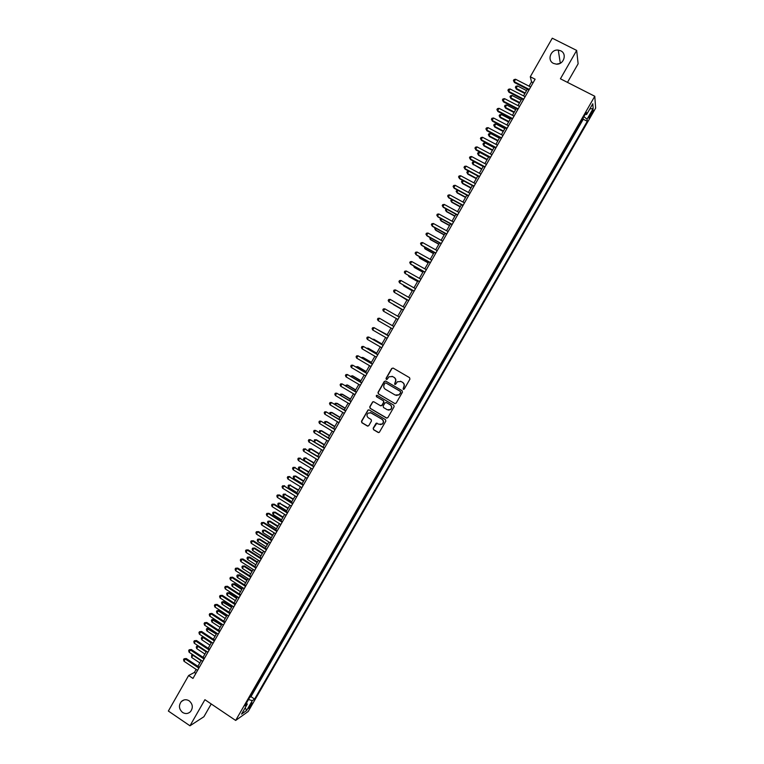 <?xml version="1.0" encoding="UTF-8"?>
<svg xmlns="http://www.w3.org/2000/svg" width="764" height="764" viewBox="0 0 764 764"><rect width="100%" height="100%" fill="white"/><g stroke="black" fill="none" stroke-linecap="round" stroke-linejoin="round"><path stroke-width="1.15" d="M403.23 389.334L404.242 389.048L409.934 379.135L409.552 377.664L393.135 368.086L391.693 368.487L386.03 378.381L386.297 379.402L387.09 379.364L389.01 376.757L392.648 376.566L394.014 377.368C395.676 378.581 396.077 380.138 395.217 382.048L394.749 384.359L395.551 384.311L397.423 381.752L401.119 381.522L402.485 382.325C404.156 383.538 404.557 385.104 403.698 387.023L403.23 389.334M400.479 381.236L402.685 382.382C404.357 383.595 404.758 385.161 403.898 387.071L403.163 388.36L403.516 389.43M393.049 368.047L391.903 368.563L386.25 378.447L386.574 379.498M392.047 376.299L394.224 377.426C395.886 378.638 396.287 380.205 395.427 382.115L394.692 383.394L395.026 384.454M189.185 700.836C186.368 699.175 183.761 699.404 181.374 701.514C178.48 705.43 178.871 709.068 182.558 712.43C185.413 714.12 188.04 713.872 190.456 711.695C193.273 707.77 192.853 704.15 189.185 700.836M560.719 50.806L558.274 50.099C550.739 49.011 546.69 60.375 553.518 63.412L556.393 64.157C563.775 64.806 567.375 53.738 560.719 50.806M559.974 63.402L556.421 64.157M251.471 704.971L252.359 702.947L248.472 708.476L251.471 704.971M373.176 428.241L373.548 429.712L378.113 432.443L379.316 432.348L385.849 421.107L385.467 419.637L369.174 409.953L368.019 410.02L361.487 421.26L361.859 422.731L367.36 426.016L368.792 425.624L371.466 420.945L371.094 419.484L368.363 417.851C366.644 416.37 366.558 414.785 368.105 413.095L371.208 412.894L381.933 419.274C383.633 420.725 383.748 422.291 382.267 423.991L379.087 424.24L376.108 423.266L373.176 428.241L373.768 429.731L378.705 432.596M567.471 82.378L578.128 63.775L576.667 50.424L560.423 78.797L594.784 96.264L235.656 720.442L204.914 699.7L189.978 725.8L168.357 711.045L188.632 675.519L192.967 678.432L535.106 79.217L530.283 76.753L531.524 81.872L529.07 86.179M576.667 50.424L552.276 38.2L530.283 76.753M394.702 403.545L396.153 403.153L402.456 392.152L402.084 390.681L385.705 381.074L384.263 381.475L377.989 392.438L378.361 393.899L395.141 403.688M394.148 406.639L387.845 417.621L386.403 418.013L370.101 408.329L369.728 406.868L372.698 401.854L373.844 401.788L380.453 405.703L381.885 405.312L383.671 402.198L383.299 400.728L376.413 396.669L376.356 395.408L377.158 395.36L393.766 405.178L394.148 406.639M249.761 697.322L252.703 692.222M254.899 688.402L257.84 683.293M260.037 679.473L262.988 674.345M265.175 670.534L268.135 665.396M270.322 661.586L273.292 656.438M275.479 652.628L278.459 647.461M280.646 643.651L283.625 638.475M285.812 634.674L288.802 629.479M290.988 625.678L293.978 620.483M296.165 616.682L299.173 611.467M301.35 607.666L304.358 602.433M306.545 598.642L309.563 593.399M311.741 589.607L314.768 584.355M316.945 580.564L319.982 575.292M322.16 571.51L325.197 566.229M327.374 562.438L330.42 557.147M332.598 553.365L335.654 548.055M337.831 544.274L340.887 538.954M343.065 535.172L346.13 529.844M348.308 526.071L351.383 520.723M353.551 516.951L356.635 511.594M358.813 507.821L361.897 502.445M364.065 498.672L367.169 493.286M369.337 489.523L372.44 484.128M374.608 480.355L377.722 474.95M379.889 471.187L383.003 465.763M385.171 462L388.303 456.566M390.461 452.804L393.603 447.351M395.762 443.597L398.903 438.135M401.062 434.382L404.213 428.9M406.372 425.147L409.533 419.656M411.691 415.912L414.862 410.402M417.01 406.658L420.19 401.138M422.349 397.395L425.529 391.865M427.678 388.122L430.867 382.583M433.026 378.839L436.215 373.281M438.374 369.547L441.573 363.97M443.846 360.312L446.94 354.658M449.203 350.991L452.431 345.395M454.456 341.584L457.798 336.055M459.832 332.244L463.06 326.648M465.219 322.886L468.437 317.289M470.614 313.517L473.833 307.921M476.01 304.139L479.229 298.543M481.416 294.742L484.634 289.145M486.821 285.344L490.039 279.748M492.236 275.928L495.464 270.332M497.66 266.502L500.878 260.906M503.094 257.067L506.312 251.471M508.528 247.612L511.746 242.026M513.971 238.158L517.19 232.562M519.424 228.684L522.643 223.088M524.878 219.201L528.096 213.605M530.34 209.708L533.558 204.112M535.812 200.206L539.031 194.61M541.284 190.685L544.503 185.098M546.766 181.163L549.984 175.567M552.257 171.623L555.476 166.027M557.758 162.073L560.977 156.477M563.259 152.504L566.477 146.917M568.769 142.935L571.988 137.339M574.28 133.347L577.594 127.588M591.613 112.021L588.767 117.952L591.775 113.922L593.408 110.102L591.613 112.021M594.784 96.264L595.643 108.125L248.204 711.485L235.656 720.442M249.876 697.398L250.974 696.653L254.593 699.07L587.277 121.295L587.058 119.184L583.887 116.644M254.593 699.07L252.311 700.655L246.648 710.482L241.529 714.12L247.259 704.15L244.891 705.793L586.37 112.337L586.59 114.533L592.788 103.761L593.17 108.574L587.058 119.184M250.974 696.653L583.257 119.232L583.152 118.219L579.8 123.749M189.978 725.8L203.902 716.737L211.227 703.95M196.147 669.388L194.39 672.454L188.632 675.519M527.361 89.159L523.521 95.892M521.831 98.852L517.973 105.604M516.302 108.536L512.443 115.297M510.782 118.21L506.914 124.981M505.271 127.865L501.394 134.655M499.761 137.51L495.874 144.32M494.26 147.146L490.364 153.965M488.769 156.773L484.863 163.611M483.287 166.38L479.372 173.227M468.876 171.193L467.53 173.552L467.874 174.173L466.842 172.387L467.377 171.451L468.876 171.193L477.806 175.978L473.881 182.844M472.333 185.566L468.399 192.452M466.861 195.145L462.927 202.04M461.399 204.704L457.455 211.618M455.946 214.264L452.001 221.188M450.502 223.804L446.539 230.738M445.059 233.335L441.095 240.288M439.634 242.847L435.652 249.818M434.2 252.359L430.218 259.34M428.785 261.851L424.794 268.852M423.371 271.335L419.369 278.344M417.965 280.808L413.954 287.837M412.56 290.272L408.539 297.311M407.164 299.717L403.144 306.775M401.778 309.153L397.748 316.22M396.401 318.588L392.362 325.645M391.006 328.023L386.995 335.052M385.629 337.449L381.637 344.449M380.252 346.866L376.28 353.837M374.885 356.272L370.922 363.206M369.528 365.66L365.584 372.565M364.17 375.038L360.245 381.914M358.822 384.407L354.916 391.254M353.474 393.766L349.587 400.584M348.145 403.115L344.268 409.905M342.816 412.455L338.958 419.207M337.487 421.776L333.648 428.499M332.178 431.097L328.348 437.782M326.858 440.398L323.057 447.055M321.558 449.69L317.776 456.318M316.258 458.963L312.495 465.572M310.967 468.236L307.214 474.807M305.686 477.49L301.952 484.032M300.405 486.744L296.69 493.248M295.133 495.979L291.437 502.454M289.871 505.205L286.185 511.651M284.609 514.411L280.942 520.838M279.357 523.617L275.708 530.015M274.104 532.814L270.475 539.174M268.871 541.991L265.251 548.323M263.628 551.159L260.037 557.462M258.404 560.318L254.823 566.592M253.18 569.466L249.618 575.712M247.966 578.606L244.413 584.823M242.751 587.736L239.218 593.924M237.547 596.846L234.032 603.006M232.351 605.957L228.856 612.079M227.166 615.049L223.68 621.151M221.98 624.131L218.514 630.204M216.795 633.203L213.347 639.248M211.628 642.266L208.19 648.283M206.461 651.32L203.043 657.298M201.295 660.354L197.895 666.313M533.119 82.693L531.524 81.872M195.832 673.418L194.39 672.454M583.257 119.232L587.277 121.295M585.262 114.266L586.59 114.533M247.259 704.15L246.505 702.995M248.501 699.528L252.311 700.655M589.818 108.927L593.17 108.574M246.648 710.482L245.168 707.798M385.562 381.007L384.483 381.532L378.209 392.486L378.581 393.947L394.912 403.583M400.594 392.429L400.326 391.397L385.954 382.965L385.151 383.003L384.177 384.588C383.318 386.498 383.719 388.055 385.371 389.268L395.189 395.045L398.951 394.778L400.794 392.476L400.326 391.397M385.877 382.926L400.537 391.454M396.249 395.446L399.161 394.826L399.82 393.785M400.794 392.476L400.021 393.832M373.615 401.692L372.641 402.227L369.957 406.897L370.33 408.358L386.918 418.156M380.911 405.846L382.105 405.35L383.891 402.236L383.518 400.775L376.413 396.669M377.053 395.313L376.642 396.707M387.319 409.771L390.49 409.533C391.999 407.833 391.894 406.257 390.175 404.796L386.383 402.552L384.941 402.943L383.156 406.056L383.528 407.527L387.319 409.771M388.418 410.144L390.7 409.571C392.209 407.871 392.104 406.295 390.385 404.834L390.175 404.796M386.154 402.456L390.385 404.834M376.977 423.055L373.395 428.26M380.367 424.631L382.487 424.01C383.967 422.32 383.853 420.744 382.153 419.302L381.933 419.274M370.282 412.55L382.153 419.302M368.907 409.838L367.971 410.373L361.725 421.289L362.098 422.75L367.923 426.159M526.539 90.601L517.476 85.94L516.12 88.318L516.359 89.14L524.878 93.523M516.359 89.14L515.385 87.23L516.12 88.318L525.183 92.988M515.385 87.23L515.929 86.275L517.476 85.94M529.28 89.426L514.191 81.681L515.576 79.255L530.665 86.991M528.955 89.98L514.439 82.522L513.446 80.573L514 79.599L515.576 79.255M514.439 82.522L513.446 80.573M521.105 100.132L512.052 95.462L510.696 97.84L510.944 98.632L519.453 103.025M510.944 98.632L509.97 96.732L510.696 97.84L519.74 102.51M509.97 96.732L510.505 95.786L512.052 95.462M515.662 109.653L506.637 104.964L505.281 107.342L505.539 108.116L514.029 112.518M505.539 108.116L504.555 106.234L505.281 107.342L514.306 112.031M504.555 106.234L505.09 105.279L506.637 104.964M510.237 119.165L501.222 114.466L499.866 116.835L500.143 117.58L508.614 122.001M500.143 117.58L499.15 115.717L499.866 116.835L508.881 121.533M499.15 115.717L499.685 114.772L501.222 114.466M504.813 128.658L495.817 123.949L494.461 126.318L494.747 127.044L503.209 131.475M494.747 127.044L493.745 125.191L494.461 126.318L503.457 131.036M493.745 125.191L494.289 124.245L495.817 123.949M523.732 99.148L508.671 91.374L510.046 88.958L525.116 96.713M523.426 99.683L508.929 92.196L507.926 90.257L508.48 89.292L510.046 88.958M508.929 92.196L507.926 90.257M518.183 108.851L503.151 101.058L504.526 98.642L519.568 106.425M517.896 109.367L503.419 101.86L502.416 99.941L502.96 98.967L504.526 98.642M503.419 101.86L502.416 99.941M512.644 118.554L497.641 110.732L499.016 108.316L514.029 116.128M512.367 119.031L497.918 111.506L496.906 109.605L497.459 108.631L499.016 108.316M497.918 111.506L496.906 109.605M507.115 128.237L492.131 120.397L493.506 117.981L508.499 125.812M506.857 128.696L492.427 121.151L491.405 119.251L491.959 118.286L493.506 117.981M492.427 121.151L491.405 119.251M499.398 138.15L490.412 133.423L489.065 135.782L489.361 136.489L497.803 140.939M489.361 136.489L488.349 134.655L489.065 135.782L498.052 140.519M488.349 134.655L488.893 133.71L490.412 133.423M501.595 137.912L486.639 130.042L488.015 127.636L502.979 135.486M501.346 138.341L486.945 130.778L485.914 128.896L486.467 127.932L488.015 127.636M486.945 130.778L485.914 128.896M493.993 147.624L485.016 142.878L483.669 145.246L483.975 145.924L492.408 150.384M483.975 145.924L482.963 144.109L483.669 145.246L492.637 149.992M482.963 144.109L483.507 143.164L485.016 142.878M496.084 147.567L481.148 139.678L482.523 137.272L497.459 145.15M495.846 147.987L481.463 140.385L480.432 138.523L480.976 137.558L482.523 137.272M481.463 140.385L480.432 138.523M488.588 157.088L479.63 152.332L478.283 154.691L478.608 155.35L487.021 159.829M478.608 155.35L477.586 153.545L478.283 154.691L487.241 159.447M477.586 153.545L478.121 152.599L479.63 152.332M490.574 157.212L475.666 149.305L477.032 146.898L491.949 154.805M490.345 157.604L475.991 149.992L474.95 148.14L475.494 147.185L477.032 146.898M475.991 149.992L474.95 148.14M483.192 166.542L474.253 161.767L472.906 164.126L481.645 169.255M473.241 164.766L472.209 162.971L472.906 164.126L481.845 168.901M472.209 162.971L472.744 162.035L474.253 161.767M485.064 166.858L470.185 158.922L471.55 156.515L486.439 164.441M484.863 167.22L470.528 159.581L469.478 157.747L470.022 156.792L471.55 156.515M470.528 159.581L469.478 157.747M467.874 174.173L476.268 178.671M466.842 172.387L467.53 173.552L476.459 178.337M479.572 176.484L464.713 168.519L466.078 166.122L480.948 174.077M479.372 176.818L465.075 169.159L464.015 167.345L464.56 166.38L466.078 166.122M465.075 169.159L464.015 167.345M463.414 180.772L462.163 182.968L462.526 183.561L470.901 188.078M463.213 180.657L462.019 180.858L461.475 181.794L462.163 182.968L471.073 187.763M474.081 186.091L459.25 178.117L460.616 175.72L475.456 183.694M473.9 186.416L459.622 178.728L458.553 176.923L459.097 175.968L460.616 175.72M457.961 190.332L456.805 192.366L457.178 192.939L465.534 197.465M457.55 190.112L456.127 191.191L456.805 192.366L465.696 197.179M468.599 195.699L453.797 187.696L455.153 185.299L469.975 193.292M468.427 195.995L454.179 188.288L453.1 186.492L453.644 185.537L455.153 185.299M452.517 199.881L451.448 201.763L451.83 202.307L460.176 206.853M451.896 199.547L450.779 200.579L451.448 201.763L460.329 206.586M463.127 205.287L448.344 197.255L449.7 194.868L464.493 202.89M462.965 205.554L448.735 197.828L447.656 196.052L448.201 195.097L449.7 194.868M447.083 209.422L446.1 211.141L446.491 211.666L454.828 216.222M446.252 208.973L445.431 209.947L446.1 211.141L454.972 215.983M457.655 214.865L442.9 206.815L444.256 204.427L459.021 212.468M457.512 215.114L443.301 207.359L442.222 205.602L442.757 204.647L444.256 204.427M441.649 218.953L440.761 220.51L441.162 221.016L449.49 225.581M440.618 218.389L440.093 219.306L440.761 220.51L449.614 225.361M452.192 224.435L437.457 216.355L438.822 213.977L453.558 222.037M452.059 224.654L437.877 216.88L436.788 215.142L437.333 214.187L438.822 213.977M436.225 228.465L435.423 229.868L435.843 230.356L444.151 234.93M435.193 227.901L434.764 228.656L435.423 229.868L444.266 234.729M446.739 233.985L432.032 225.886L433.389 223.508L448.105 231.597M446.625 234.195L432.462 226.392L431.364 224.664L431.899 223.709L433.389 223.508M430.81 237.967L430.094 239.208L430.524 239.676L438.822 244.27M429.779 237.403L430.094 239.208L438.918 244.098M441.286 243.525L426.608 235.407L427.964 233.03L442.652 241.147M441.181 243.706L427.047 235.895L425.94 234.176L426.484 233.23L427.964 233.03M425.395 247.469L424.774 248.548L425.214 248.988L433.494 253.591M424.373 246.896L424.774 248.548L433.58 253.438M435.843 253.065L421.184 244.919L422.54 242.541L437.209 250.678M435.757 253.218L421.642 245.378L420.525 243.678L421.069 242.732L422.54 242.541M419.99 256.943L419.913 258.299L428.184 262.911M418.968 256.379L419.465 257.869L428.251 262.778M430.409 262.587L415.778 254.422L417.125 252.044L431.765 260.199M430.333 262.721L416.246 254.861L415.119 253.171L415.664 252.225L417.125 252.044M414.585 266.416L414.613 267.591L422.864 272.213M413.572 265.843L414.155 267.19L422.931 272.108M424.985 272.089L410.373 263.905L411.72 261.536L426.341 269.711M424.918 272.204L410.851 264.325L409.724 262.644L410.258 261.699L411.72 261.536M409.198 275.871L409.323 276.864L417.564 281.505M408.262 275.355L408.845 276.492L417.612 281.419M419.56 281.591L404.968 273.378L406.324 271.01L420.916 279.213M419.503 281.677L404.968 273.378L404.328 272.118L404.863 271.172L406.324 271.01M403.812 285.325L404.032 286.137L412.264 290.788M403.125 284.934L403.554 285.774L412.302 290.731M414.145 291.074L399.582 282.842L400.928 280.474L415.492 288.706M414.107 291.141L399.582 282.842L398.942 281.572L399.476 280.627L400.928 280.474M398.436 294.761L406.973 300.061M397.987 294.503L406.992 300.023M408.73 300.548L394.195 292.297L395.542 289.928L410.087 298.18M408.702 300.596L394.195 292.297L393.565 291.017L394.1 290.072L395.542 289.928M393.489 304.645L401.683 309.324L393.489 304.645M403.325 310.012L388.819 301.732L390.156 299.373L404.681 307.644M403.316 310.031L388.819 301.732L388.188 300.453L388.723 299.507L390.156 299.373M397.929 319.467L383.442 311.168L384.789 308.809L399.276 317.098M383.442 311.168L382.821 309.869L383.356 308.933L384.789 308.809M387.176 334.737L378.314 330.038M387.157 334.775L377.903 329.8M381.914 343.953L373.768 339.226L372.966 339.426M381.885 344.01L372.316 339.044M393.899 326.524L379.421 318.225L393.89 326.543M378.075 320.584L377.464 319.285L377.999 318.34L379.421 318.225L378.075 320.584L392.543 328.902M388.523 335.94L374.054 327.641L388.504 335.979M372.717 329.991L372.106 328.682L372.641 327.737L374.054 327.641L372.717 329.991L387.157 338.337M383.156 345.338L368.706 337.039L383.127 345.395M367.369 339.388L366.758 338.07L367.293 337.125L368.706 337.039L367.369 339.388L381.78 347.754M376.662 353.159L368.525 348.422L367.627 348.795M376.614 353.245L367.962 348.203L366.739 348.279M377.798 354.716L363.358 346.426L377.75 354.802M362.021 348.766L361.42 347.448L361.955 346.503L363.358 346.426L362.021 348.766L376.413 357.16M371.409 362.356L363.282 357.609L362.289 358.154M371.352 362.461L362.709 357.409L361.286 357.571M372.45 364.094L358.01 355.795L372.383 364.199M356.683 358.144L356.081 356.807L356.616 355.871L358.01 355.795L356.683 358.144L371.046 366.548M366.166 371.543L358.058 366.787L356.96 367.503M366.09 371.667L357.466 366.605L355.957 366.911M367.102 373.462L352.681 365.163L367.026 373.586M351.344 367.503L350.752 366.166L351.287 365.23L352.681 365.163L351.344 367.503L365.689 375.936M360.923 380.72L352.834 375.945L352.233 375.792L351.631 376.843M360.847 380.873L352.233 375.792L350.638 376.251M361.764 382.812L347.353 374.513L361.678 382.965M346.016 376.853L345.433 375.506L345.958 374.57L347.353 374.513L346.016 376.853L360.341 385.304M355.69 389.888L347.61 385.104L346.999 384.97L346.321 386.164M355.594 390.06L346.999 384.97L345.318 385.572M356.425 392.152L342.024 383.862L356.33 392.324M340.696 386.192L340.114 384.836L340.648 383.9L342.024 383.862L340.696 386.192L354.993 394.663M350.466 399.047L342.396 394.243L341.775 394.128L341.011 395.485M350.361 399.228L341.775 394.128L340.419 394.167L340.009 394.892M351.096 401.482L336.714 393.193L350.991 401.683M335.386 395.523L334.804 394.157L335.339 393.231L336.714 393.193L335.386 395.523L349.654 404.013M345.252 408.186L337.191 403.373L336.561 403.287L335.702 404.786M345.127 408.396L336.561 403.287L335.215 403.306L334.708 404.194M345.777 410.803L331.404 402.504L345.653 411.022M330.077 404.834L329.504 403.468L330.029 402.532L331.404 402.504L330.077 404.834L344.325 413.353M340.037 417.316L331.996 412.503L331.347 412.426L330.401 414.078M339.904 417.555L331.347 412.426L330 412.445L329.58 413.582M340.467 420.114L326.094 411.815L340.324 420.353M324.776 414.145L324.203 412.77L324.738 411.834L326.094 411.815L324.776 414.145L338.996 422.683M334.823 426.446L326.801 421.604L326.142 421.556L325.111 423.361M334.68 426.694L326.142 421.556L324.805 421.566L324.49 422.989M335.157 429.406L320.804 421.117L335.004 429.674M319.476 423.437L318.913 422.053L319.447 421.126L320.804 421.117L319.476 423.437L333.677 431.994M329.628 435.556L321.606 430.705L320.947 430.676L319.829 432.625M329.465 435.824L320.947 430.676L319.61 430.676L319.409 432.376M329.857 438.689L315.513 430.399L329.695 438.975M314.185 432.72L313.632 431.326L314.157 430.399L315.513 430.399L314.185 432.72L328.367 441.305M324.433 444.658L316.43 439.797L315.752 439.787L314.548 441.888M324.261 444.954L315.752 439.787L314.424 439.777L314.329 441.754M324.557 447.971L310.222 439.672L324.385 448.277M308.904 441.993L308.35 440.589L308.876 439.663L310.222 439.672L308.904 441.993L323.057 450.598M319.237 453.74L311.254 448.879L310.566 448.879L309.277 451.132L308.723 449.776L309.239 448.869L311.254 448.879M319.065 454.064L310.566 448.879L309.239 448.869M319.266 457.235L304.951 448.936L319.085 457.56M303.633 451.247L303.079 449.843L303.604 448.926L304.951 448.936L303.633 451.247L317.757 459.88M303.604 448.926L305.657 448.926M314.061 462.822L305.38 457.97L304.091 460.243L312.572 465.438M313.87 463.165L305.38 457.97L304.062 457.951L306.077 457.942M304.091 460.243L303.547 458.858L304.062 457.951M313.985 466.479L299.679 458.19L313.784 466.833M298.361 460.501L297.817 459.088L298.342 458.161L299.679 458.19L298.361 460.501L312.466 469.153M298.342 458.161L300.405 458.161M308.885 471.894L300.204 467.052L298.915 469.316L307.376 474.52M308.675 472.248L300.204 467.052L298.896 467.014L300.921 467.005M298.915 469.316L298.38 467.921L298.896 467.014M308.713 475.724L294.407 467.434L308.494 476.096M293.099 469.736L292.555 468.322L293.08 467.396L294.407 467.434L293.099 469.736L307.176 478.407M293.08 467.396L295.143 467.387M303.709 480.948L295.763 476.048L295.038 476.115L293.748 478.379L302.2 483.602M303.499 481.33L295.038 476.115L293.729 476.077L295.763 476.048M293.748 478.379L293.214 476.975L293.729 476.077M303.442 484.959L289.155 476.66L303.212 485.35M287.837 478.971L287.302 477.538L287.827 476.621L289.155 476.66L287.837 478.971L301.895 487.661M287.827 476.621L289.9 476.593M298.543 490.001L289.871 485.169L288.582 487.432L297.024 492.665M298.313 490.402L289.871 485.169L288.572 485.121L290.606 485.083M288.582 487.432L288.057 486.028L288.572 485.121M298.18 494.174L283.902 485.885L297.941 494.594M282.584 488.186L282.059 486.754L282.584 485.828L283.902 485.885L282.584 488.186L296.623 496.896M282.584 485.828L284.657 485.789M293.386 499.035L284.714 494.212L283.434 496.476L291.858 501.719M293.147 499.455L284.714 494.212L283.425 494.155L285.459 494.107M283.434 496.476L282.909 495.062L283.425 494.155M292.918 503.38L279.423 494.976L278.65 495.091L292.669 503.82M277.342 497.393L276.816 495.951L277.342 495.034L278.65 495.091L277.342 497.393L291.351 506.121M277.342 495.034L279.423 494.976M288.238 508.06L279.567 503.247L278.277 505.51L286.691 510.763M287.98 508.509L279.567 503.247L278.277 503.18L280.321 503.123M278.277 505.51L277.762 504.087L278.277 503.18M287.665 512.577L274.19 504.154L273.407 504.288L287.407 513.036M272.099 506.589L271.583 505.138L272.108 504.221L273.407 504.288L272.099 506.589L286.089 515.347M272.108 504.221L274.19 504.154M283.091 517.075L275.183 512.128L274.419 512.272L273.14 514.525L281.534 519.797M282.823 517.543L274.419 512.272L273.14 512.205L275.183 512.128M273.14 514.525L272.624 513.102L273.14 512.205M282.422 521.764L268.966 513.322L268.174 513.475L282.145 522.251M266.865 515.767L266.359 514.315L266.875 513.398L268.174 513.475L266.865 515.767L280.837 524.543M266.875 513.398L268.966 513.322M277.943 526.081L270.064 521.124L269.281 521.287L268.002 523.541L276.387 528.822M277.666 526.568L269.281 521.287L268.011 521.21L270.064 521.124M268.002 523.541L267.495 522.108L268.011 521.21M277.179 530.942L263.752 522.481L262.95 522.652L276.893 531.448M261.641 524.944L261.135 523.483L261.66 522.566L262.95 522.652L261.641 524.944L275.584 533.74M261.66 522.566L263.752 522.481M272.815 535.077L264.936 530.101L264.153 530.292L262.873 532.537L271.239 537.837M272.528 535.583L264.153 530.292L262.883 530.197L264.936 530.101M262.873 532.537L262.367 531.104L262.883 530.197M271.946 540.11L258.547 531.62L257.726 531.82L271.65 540.625M256.427 534.103L255.921 532.632L256.437 531.725L257.726 531.82L256.427 534.103L270.341 542.927M256.437 531.725L258.547 531.62M267.687 544.063L259.817 539.078L259.025 539.288L257.745 541.533L266.101 546.833M267.381 544.589L259.025 539.288L257.754 539.183L259.817 539.078M257.745 541.533L257.248 540.081L257.754 539.183M266.722 549.259L253.342 540.759L252.512 540.969L266.407 549.803M251.213 543.261L250.707 541.781L251.232 540.864L252.512 540.969L251.213 543.261L265.098 552.095M251.232 540.864L253.342 540.759M262.558 553.04L254.708 548.036L253.906 548.265L252.626 550.51L260.963 555.829M262.253 553.585L253.906 548.265L252.645 548.16L254.708 548.036M252.626 550.51L252.13 549.058L252.645 548.16M261.498 558.408L248.138 549.879L247.307 550.118L261.183 558.971M245.998 552.401L245.511 550.911L246.027 550.004L247.307 550.118L245.998 552.401L259.875 561.254M246.027 550.004L248.138 549.879M257.439 561.998L249.608 556.994L247.507 559.477L255.835 564.816M257.124 562.571L248.787 557.242L247.536 557.118L249.608 556.994M247.507 559.477L247.02 558.016L247.536 557.118M256.284 567.537L242.952 558.99L242.102 559.248L255.95 568.12M240.803 561.53L240.307 560.041L240.832 559.124L242.102 559.248L240.803 561.53L254.651 570.412M240.832 559.124L242.952 558.99M252.33 570.956L244.509 565.933L243.678 566.2L242.408 568.435L250.716 573.783M251.996 571.539L243.678 566.2L242.427 566.076L244.509 565.933M242.408 568.435L241.921 566.974L242.427 566.076M251.079 576.658L237.766 568.091L236.907 568.368L250.735 577.269M235.608 570.651L235.121 569.151L235.637 568.235L236.907 568.368L235.608 570.651L249.427 579.551M235.637 568.235L237.766 568.091M247.23 579.895L239.418 574.862L237.298 577.383L245.607 582.741M246.877 580.506L238.578 575.149L237.337 575.015L239.418 574.862M237.298 577.383L236.821 575.913L237.337 575.015M245.874 585.768L232.581 577.183L231.712 577.479L245.521 586.399M230.413 579.752L229.935 578.252L230.451 577.345L231.712 577.479L230.413 579.752L244.213 588.681M230.451 577.345L232.581 577.183M242.131 588.834L234.328 583.791L233.478 584.088L232.208 586.322L240.498 591.689M241.768 589.455L233.478 584.088L232.237 583.954L234.328 583.791M232.208 586.322L231.731 584.842L232.237 583.954M240.679 594.869L227.414 586.265L226.526 586.58L240.307 595.519M225.227 588.853L224.759 587.344L225.275 586.437L226.526 586.58L225.227 588.853L239.008 597.792M225.275 586.437L227.414 586.265M237.031 597.754L229.248 592.702L228.388 593.026L227.118 595.251L235.388 600.628M236.668 598.403L228.388 593.026L227.156 592.874L229.248 592.702M227.118 595.251L226.65 593.762L227.156 592.874M235.493 603.952L222.238 595.328L221.35 595.672L235.111 604.63M220.051 597.935L219.583 596.417L220.099 595.509L221.35 595.672L220.051 597.935L233.813 606.902M220.099 595.509L222.238 595.328M231.95 606.664L224.177 601.602L223.298 601.946L222.028 604.171L230.298 609.557M231.568 607.332L222.076 601.784L224.177 601.602M222.028 604.171L221.57 602.672L222.076 601.784M230.308 613.034L217.081 604.391L216.174 604.744L229.916 613.721M214.885 607.017L214.417 605.489L214.932 604.582L216.174 604.744L214.885 607.017L228.617 615.994M214.932 604.582L217.081 604.391M226.87 615.564L219.106 610.484L218.227 610.847L216.957 613.081L225.199 618.477M226.478 616.252L218.227 610.847L217.005 610.684L219.106 610.484M216.957 613.081L216.498 611.572L217.005 610.684M225.132 622.097L211.924 613.435L211.007 613.817L224.721 622.813M209.718 616.08L209.26 614.543L209.775 613.645L211.007 613.817L209.718 616.08L223.432 625.086M209.775 613.645L211.924 613.435M221.789 624.455L214.044 619.365L213.146 619.747L211.886 621.972L220.118 627.387M221.388 625.162L211.934 619.575L214.044 619.365M211.886 621.972L211.427 620.464L211.934 619.575M219.965 631.159L206.777 622.479L205.85 622.87L219.545 631.895M204.561 625.133L204.103 623.596L204.618 622.689L205.85 622.87L204.561 625.133L218.246 634.158M204.618 622.689L206.777 622.479M216.718 633.337L208.992 628.237L206.815 630.863L215.037 636.288M216.308 634.063L206.872 628.457L208.992 628.237M206.815 630.863L206.366 629.345L206.872 628.457M214.799 640.203L201.629 631.503L200.693 631.914L214.369 640.958M199.404 634.177L198.955 632.63L199.471 631.732L200.693 631.914L199.404 634.177L213.07 643.221M199.471 631.732L201.629 631.503M211.227 642.954L203.023 637.52L201.753 639.735L209.966 645.179M203.864 637.128L201.82 637.329L203.826 637.1M201.753 639.735L201.314 638.217L201.82 637.329M209.642 649.238L196.501 640.519L195.546 640.948L209.193 650.011M194.257 643.212L193.817 641.655L194.323 640.757L195.546 640.948L194.257 643.212L207.903 652.275M194.323 640.757L196.501 640.519M206.165 651.835L197.962 646.382L196.701 648.598L204.895 654.051M198.592 646.086L196.768 646.191L198.401 645.962M196.701 648.598L196.262 647.07L196.768 646.191M204.485 658.262L191.363 649.524L190.408 649.973L204.026 659.055M189.119 652.236L188.679 650.67L189.195 649.772L190.408 649.973L189.119 652.236L202.737 661.318M189.195 649.772L191.363 649.524M201.094 660.707L192.92 655.245L191.649 657.46L199.834 662.923M193.33 655.044L191.716 655.034L192.996 654.815M191.649 657.46L191.716 655.034M199.337 667.278L186.244 658.52L185.27 658.988L198.869 668.089M183.99 661.242L183.551 659.676L184.057 658.778L185.27 658.988L183.99 661.242L197.58 670.353M184.057 658.778L186.244 658.52M590.811 113.425L591.775 113.922M589.646 115.565L590.562 116.032M184.076 699.929L181.374 701.514M560.318 63.221L558.274 50.099"/></g></svg>
